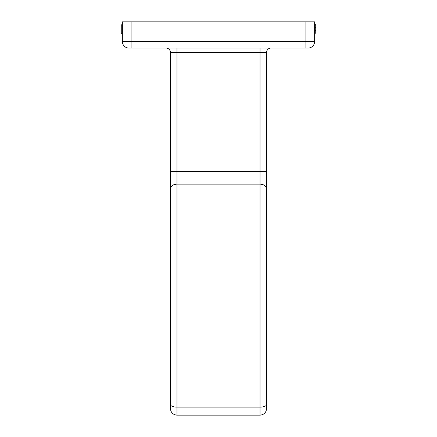 <?xml version="1.0" encoding="UTF-8"?>
<svg xmlns="http://www.w3.org/2000/svg" width="437" height="437" viewBox="0 0 437 437"><rect width="100%" height="100%" fill="white"/><g stroke="black" fill="none" stroke-linecap="round" stroke-linejoin="round"><path stroke-width="0.66" d="M170.43 407.808L170.43 52.44A4.37 4.37 0 0 0 166.06 48.07A4.37 4.37 0 0 1 170.43 52.44L176.985 52.44L176.985 171.539L260.015 171.539L260.015 52.44L176.985 52.44L176.985 48.07M270.94 48.07A4.37 4.37 0 0 0 266.57 52.44L266.57 407.808M305.9 21.85L131.1 21.85L131.1 41.515L305.9 41.515L305.9 21.85L314.64 21.85L314.64 41.515A6.555 6.555 0 0 1 308.085 48.07L305.9 48.07L308.085 48.07M314.64 41.515L305.9 41.515L305.9 48.07L128.915 48.07A6.555 6.555 0 0 1 122.36 41.515L122.36 21.85L131.1 21.85M128.915 48.07L131.1 48.07L131.1 41.515L122.36 41.515M122.36 24.822L121.267 24.822L121.267 33.786L122.36 33.786M121.267 25.046L122.36 25.046M121.267 33.786L122.36 34.01M314.64 33.185L315.733 33.185L315.733 23.997L314.64 23.997M315.733 24.221L314.64 24.221M315.733 25.117L314.64 25.117M315.733 30.585L314.64 30.585M170.43 188.871A6.555 4.731 0 0 1 176.985 184.146L176.985 415.15C173.003 414.762 170.818 412.577 170.43 408.595C170.818 412.577 173.003 414.762 176.985 415.15L260.015 415.15L260.015 407.126L176.985 407.126A6.555 2.546 0 0 1 170.43 404.586M266.57 404.586A6.555 2.546 180 0 1 260.015 407.126L260.015 184.146L176.985 184.146L176.985 171.539L170.43 171.539M266.57 188.871A6.555 4.731 180 0 0 260.015 184.146L260.015 171.539L266.57 171.539M266.57 52.44L260.015 52.44L260.015 48.07M315.733 27.449L314.64 27.449M260.015 415.15C263.997 414.762 266.182 412.577 266.57 408.595C266.182 412.577 263.997 414.762 260.015 415.15"/></g></svg>
